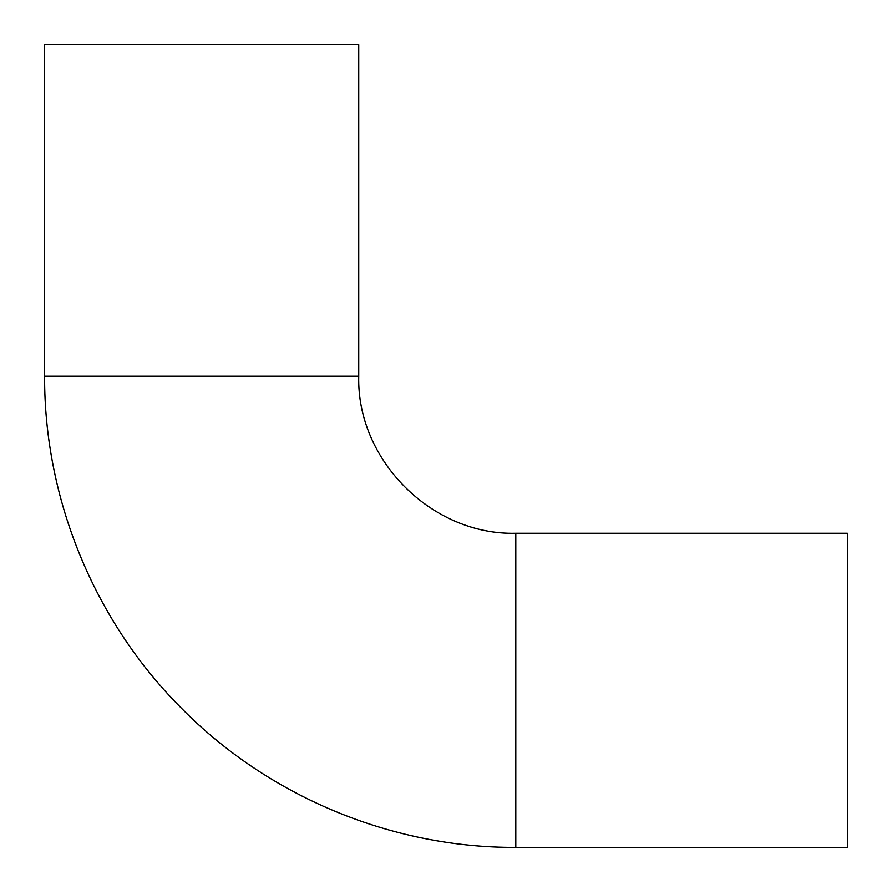 <?xml version="1.0" encoding="UTF-8"?>
<svg xmlns="http://www.w3.org/2000/svg" width="892" height="892" viewBox="0 0 892 892"><rect width="100%" height="100%" fill="white"/><g stroke="black" fill="none" stroke-linecap="round" stroke-linejoin="round"><path stroke-width="1.34" d="M358.74 44.6L44.6 44.6L44.6 376.19C44.121 498.483 93.872 619.951 180.006 706.754C267.176 796.043 391.03 847.924 515.81 847.4L515.81 533.26C431.884 535.423 356.577 460.116 358.74 376.19L358.74 44.6M515.81 847.4L847.4 847.4L847.4 533.26L515.81 533.26M358.74 376.19L44.6 376.19"/></g></svg>
